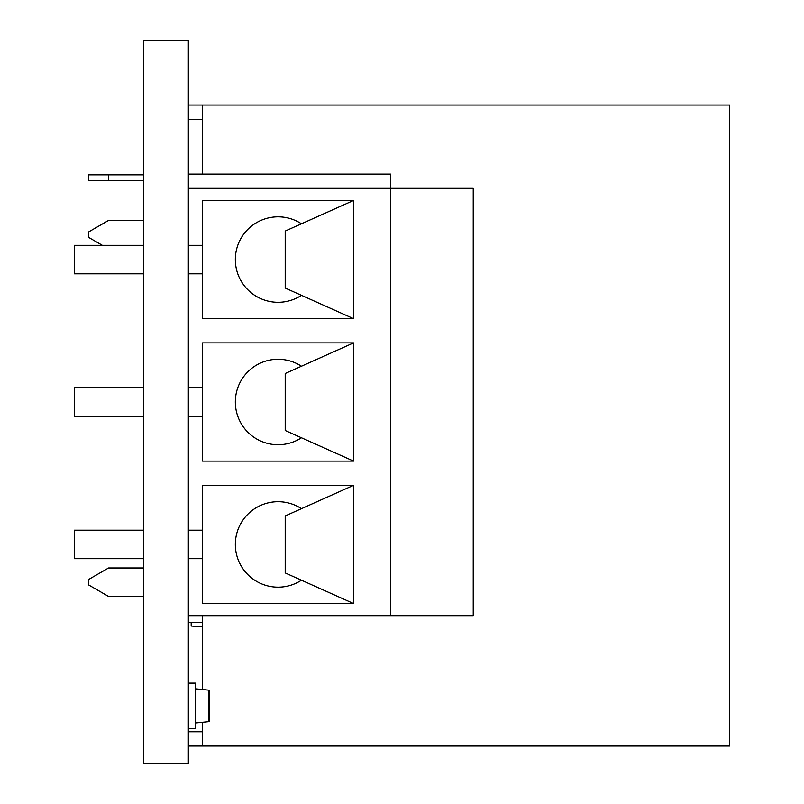 <?xml version="1.0" encoding="UTF-8"?>
<svg xmlns="http://www.w3.org/2000/svg" width="804" height="804" viewBox="0 0 804 804"><rect width="100%" height="100%" fill="white"/><g stroke="black" fill="none" stroke-linecap="round" stroke-linejoin="round"><path stroke-width="1.21" d="M301.46 508.671A42.733 42.733 0 0 0 235.341 544.439A42.733 42.733 0 0 0 301.46 580.207M301.46 366.232A42.733 42.733 0 0 0 235.341 402A42.733 42.733 0 0 0 301.46 437.768M143.474 558.679L74.39 558.679L74.39 530.198L143.474 530.198M143.474 416.241L74.39 416.241L74.39 387.759L143.474 387.759M301.46 223.793A42.733 42.733 0 0 0 235.341 259.561A42.733 42.733 0 0 0 301.46 295.329M143.474 273.802L74.39 273.802L74.39 245.31L143.474 245.31M188.337 615.663L188.337 558.679L202.578 558.679L202.578 530.198L188.337 530.198L188.337 416.241L202.578 416.241L202.578 387.759L188.337 387.759L188.337 273.802L202.578 273.802L202.578 245.31L188.337 245.31L188.337 188.337L390.603 188.337L390.603 615.663L188.337 615.663L188.337 763.8L143.474 763.8L143.474 40.2L188.337 40.2L188.337 188.337M188.337 174.096L390.603 174.096L390.603 188.337L473.224 188.337L473.224 615.663L390.603 615.663M202.578 558.679L202.578 603.553L353.569 603.553L353.569 485.325L202.578 485.325L202.578 530.198M202.578 273.802L202.578 318.675L353.569 318.675L353.569 200.447L202.578 200.447L202.578 245.31M202.578 416.241L202.578 461.114L353.569 461.114L353.569 342.886L202.578 342.886L202.578 387.759M353.569 200.447L285.199 231.07L285.199 288.043L353.569 318.675M353.569 342.886L285.199 373.508L285.199 430.492L353.569 461.114M353.569 485.325L285.199 515.957L285.199 572.93L353.569 603.553M202.578 174.096L202.578 105.043L729.61 105.043L729.61 746.022L202.578 746.022L202.578 722.293M202.578 689.53L202.578 615.663M202.578 105.043L188.337 105.043M202.578 746.022L188.337 746.022M202.578 731.781L188.337 731.781M202.578 119.283L188.337 119.283M108.57 174.84L108.57 180.528L88.631 180.528L88.631 174.84L143.474 174.84M108.57 180.528L143.474 180.528M143.474 596.457L108.57 596.457L88.631 584.95L88.631 579.483L108.57 567.976L143.474 567.976M102.349 245.31L88.631 237.391L88.631 231.934L108.57 220.417L143.474 220.417M188.337 245.31L188.337 273.802M188.337 387.759L188.337 416.241M188.337 530.198L188.337 558.679M202.578 626.879L191.191 626.035L191.191 622.296M188.337 728.705L195.462 728.705L195.462 683.119L188.337 683.119M188.337 691.671L188.337 720.153M209 690.174L209.703 690.887L209.703 720.937L209 721.65L209 690.174L195.462 688.817M195.462 723.007L209 721.65M209.703 690.887L209.07 690.184M202.578 622.296L188.337 622.296"/></g></svg>
